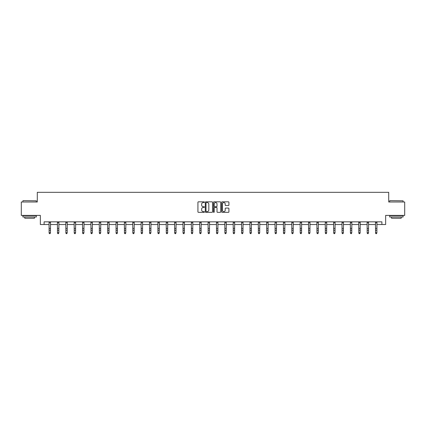 <?xml version="1.0" encoding="UTF-8"?>
<svg xmlns="http://www.w3.org/2000/svg" width="426" height="426" viewBox="0 0 426 426"><rect width="100%" height="100%" fill="white"/><g stroke="black" fill="none" stroke-linecap="round" stroke-linejoin="round"><path stroke-width="0.64" d="M204.416 202.185A0.367 0.367 0 0 0 204.049 201.817L198.452 201.817A0.527 0.527 0 0 0 197.925 202.345L197.925 211.823A0.527 0.527 0 0 0 198.452 212.35L204.049 212.35A0.367 0.367 0 0 0 204.416 211.983A0.367 0.367 0 0 0 204.049 211.615L203.324 211.615A1.683 1.683 0 0 1 201.636 209.927L201.636 209.139A1.683 1.683 0 0 1 203.324 207.451L204.049 207.451A0.367 0.367 0 0 0 204.416 207.084A0.367 0.367 0 0 0 204.049 206.716L203.324 206.716A1.683 1.683 0 0 1 201.636 205.028L201.636 204.24A1.683 1.683 0 0 1 203.324 202.552L204.049 202.552A0.367 0.367 0 0 0 204.416 202.185M228.389 205.529A0.527 0.527 0 0 0 228.916 205.002L228.916 202.345A0.527 0.527 0 0 0 228.389 201.817L222.175 201.817A0.527 0.527 0 0 0 221.648 202.345L221.648 211.823A0.527 0.527 0 0 0 222.175 212.35L228.389 212.35A0.527 0.527 0 0 0 228.916 211.823L228.916 208.612A0.527 0.527 0 0 0 228.389 208.085L225.732 208.085A0.527 0.527 0 0 0 225.205 208.612L225.205 210.204A1.411 1.411 0 0 1 223.794 211.615A1.411 1.411 0 0 1 222.388 210.204L222.388 203.963A1.411 1.411 0 0 1 223.794 202.552A1.411 1.411 0 0 1 225.205 203.963L225.205 205.002A0.527 0.527 0 0 0 225.732 205.529L228.389 205.529M44.102 224.523L44.102 221.839L381.898 221.839L381.898 224.523L385.652 224.523L385.652 215.402L404.7 215.402L404.7 201.988L388.709 201.988L388.709 192.328L37.291 192.328L37.291 201.988L21.3 201.988L21.3 215.402L40.348 215.402L40.348 224.523L49.118 224.523M212.537 202.345A0.527 0.527 0 0 0 212.015 201.817L205.801 201.817A0.527 0.527 0 0 0 205.273 202.345L205.273 211.823A0.527 0.527 0 0 0 205.801 212.35L212.015 212.35A0.527 0.527 0 0 0 212.537 211.823L212.537 202.345M213.985 201.817L220.199 201.817A0.527 0.527 0 0 1 220.727 202.345L220.727 211.823A0.527 0.527 0 0 1 220.199 212.35L217.542 212.35A0.527 0.527 0 0 1 217.015 211.823L217.015 207.979A0.527 0.527 0 0 0 216.488 207.451L214.725 207.451A0.527 0.527 0 0 0 214.198 207.979L214.198 211.983A0.367 0.367 0 0 1 213.831 212.35A0.367 0.367 0 0 1 213.463 211.983L213.463 202.345A0.527 0.527 0 0 1 213.985 201.817M50.46 224.523L57.489 224.523M58.831 224.523L65.86 224.523M67.201 224.523L74.231 224.523M75.567 224.523L82.596 224.523M83.938 224.523L90.967 224.523M92.309 224.523L99.338 224.523M100.68 224.523L107.709 224.523M109.051 224.523L116.074 224.523M117.416 224.523L124.445 224.523M125.787 224.523L132.816 224.523M134.158 224.523L141.187 224.523M142.529 224.523L149.558 224.523M150.9 224.523L157.924 224.523M159.265 224.523L166.294 224.523M167.636 224.523L174.665 224.523M176.007 224.523L183.036 224.523M184.378 224.523L191.407 224.523M192.744 224.523L199.773 224.523M201.115 224.523L208.144 224.523M209.485 224.523L216.514 224.523M217.856 224.523L224.885 224.523M226.227 224.523L233.256 224.523M234.593 224.523L241.622 224.523M242.964 224.523L249.993 224.523M251.335 224.523L258.364 224.523M259.706 224.523L266.735 224.523M268.076 224.523L275.1 224.523M276.442 224.523L283.471 224.523M284.813 224.523L291.842 224.523M293.184 224.523L300.213 224.523M301.555 224.523L308.584 224.523M309.926 224.523L316.949 224.523M318.291 224.523L325.32 224.523M326.662 224.523L333.691 224.523M335.033 224.523L342.062 224.523M343.404 224.523L350.433 224.523M351.769 224.523L358.798 224.523M360.14 224.523L367.169 224.523M368.511 224.523L375.54 224.523M376.882 224.523L381.898 224.523M206.376 202.552A0.367 0.367 0 0 0 206.008 202.925L206.008 211.243A0.367 0.367 0 0 0 206.376 211.615L207.142 211.615A1.683 1.683 0 0 0 208.825 209.927L208.825 204.24A1.683 1.683 0 0 0 207.142 202.552L206.376 202.552M217.015 203.99A1.411 1.411 0 0 0 215.609 202.579A1.411 1.411 0 0 0 214.198 203.99L214.198 206.189A0.527 0.527 0 0 0 214.725 206.716L216.488 206.716A0.527 0.527 0 0 0 217.015 206.189L217.015 203.99M50.06 233.549L50.46 232.782L50.529 221.839L49.054 221.85L49.118 232.782L50.46 232.782L50.06 233.672L49.523 233.549L50.06 233.672M49.523 233.672L49.118 233.081L49.523 233.549M23.068 200.646L36.322 200.806L23.068 200.646M29.618 217.01L22.908 217.01L22.908 215.668L36.322 215.668L36.322 217.01L29.618 217.01M34.447 217.01L34.447 218.245L24.788 218.245L24.788 217.01M389.838 200.646L403.092 200.806L389.838 200.646M396.382 217.01L389.678 217.01L389.678 215.668L403.092 215.668L403.092 217.01L396.382 217.01M401.212 217.01L401.212 218.245L391.553 218.245L391.553 217.01M58.426 233.549L58.831 232.782L58.9 221.839L57.425 221.85L57.489 232.782L58.831 232.782L58.426 233.672L57.893 233.549L58.426 233.672M57.893 233.672L57.489 233.081L57.893 233.549M66.797 233.549L67.201 232.782L67.265 221.839L65.796 221.85L65.86 232.782L67.201 232.782L66.797 233.672L66.259 233.549L66.797 233.672M66.259 233.672L65.86 233.081L66.259 233.549M74.161 221.839L74.231 232.782L75.567 232.782L75.168 233.672L74.63 233.549L75.168 233.672M75.168 233.549L75.567 232.782L75.636 221.839L74.167 221.85M74.63 233.672L74.231 233.081L74.63 233.549M83.539 233.549L83.938 232.782L84.007 221.839L82.532 221.85L82.596 232.782L83.938 232.782L83.539 233.672L83.001 233.549L83.539 233.672M83.001 233.672L82.596 233.081L83.001 233.549M91.904 233.549L92.309 232.782L92.373 221.85L90.903 221.85L90.967 232.782L92.309 232.782L91.904 233.672L91.372 233.549L91.904 233.672M91.372 233.672L90.967 233.081L91.372 233.549M99.269 221.839L99.338 232.782L100.68 232.782L100.275 233.672L99.737 233.549L100.275 233.672M100.275 233.549L100.68 232.782L100.749 221.839L99.274 221.85M99.737 233.672L99.338 233.081L99.737 233.549M108.646 233.549L109.051 232.782L109.115 221.839L107.645 221.85L107.709 232.782L109.051 232.782L108.646 233.672L108.108 233.549L108.646 233.672M108.108 233.672L107.709 233.081L108.108 233.549M117.017 233.549L117.416 232.782L117.48 221.85L116.016 221.85L116.074 232.782L117.416 232.782L117.017 233.672L116.479 233.549L117.017 233.672M116.479 233.672L116.074 233.081L116.479 233.549M125.388 233.549L125.787 232.782L125.856 221.839L124.381 221.85L124.445 232.782L125.787 232.782L125.388 233.672L124.85 233.549L125.388 233.672M124.85 233.672L124.445 233.081L124.85 233.549M133.753 233.549L134.158 232.782L134.227 221.839L132.752 221.85L132.816 232.782L134.158 232.782L133.753 233.672L133.221 233.549L133.753 233.672M133.221 233.672L132.816 233.081L133.221 233.549M142.124 233.549L142.529 232.782L142.598 221.839L141.123 221.85L141.187 232.782L142.529 232.782L142.124 233.672L141.586 233.549L142.124 233.672M141.586 233.672L141.187 233.081L141.586 233.549M150.495 233.549L150.9 232.782L150.964 221.839L149.494 221.85L149.558 232.782L150.9 232.782L150.495 233.672L149.957 233.549L150.495 233.672M149.957 233.672L149.558 233.081L149.957 233.549M158.866 233.549L159.265 232.782L159.335 221.839L157.86 221.85L157.924 232.782L159.265 232.782L158.866 233.672L158.328 233.549L158.866 233.672M158.328 233.672L157.924 233.081L158.328 233.549M167.237 233.549L167.636 232.782L167.706 221.839L166.231 221.85L166.294 232.782L167.636 232.782L167.237 233.672L166.699 233.549L167.237 233.672M166.699 233.672L166.294 233.081L166.699 233.549M175.603 233.549L176.007 232.782L176.076 221.839L174.601 221.85L174.665 232.782L176.007 232.782L175.603 233.672L175.07 233.549L175.603 233.672M175.07 233.672L174.665 233.081L175.07 233.549M183.973 233.549L184.378 232.782L184.442 221.839L182.972 221.85L183.036 232.782L184.378 232.782L183.973 233.672L183.436 233.549L183.973 233.672M183.436 233.672L183.036 233.081L183.436 233.549M191.338 221.839L191.407 232.782L192.744 232.782L192.344 233.672L191.806 233.549L192.344 233.672M192.344 233.549L192.744 232.782L192.813 221.839L191.343 221.85M191.806 233.672L191.407 233.081L191.806 233.549M200.715 233.549L201.115 232.782L201.184 221.839L199.709 221.85L199.773 232.782L201.115 232.782L200.715 233.672L200.177 233.549L200.715 233.672M200.177 233.672L199.773 233.081L200.177 233.549M209.081 233.549L209.485 232.782L209.549 221.85L208.08 221.85L208.144 232.782L209.485 232.782L209.081 233.672L208.548 233.549L209.081 233.672M208.548 233.672L208.144 233.081L208.548 233.549M216.445 221.839L216.514 232.782L217.856 232.782L217.452 233.672L216.919 233.549L217.452 233.672M217.452 233.549L217.856 232.782L217.926 221.839L216.451 221.85M216.919 233.672L216.514 233.081L216.919 233.549M225.823 233.549L226.227 232.782L226.291 221.839L224.821 221.85L224.885 232.782L226.227 232.782L225.823 233.672L225.285 233.549L225.823 233.672M225.285 233.672L224.885 233.081L225.285 233.549M234.194 233.549L234.593 232.782L234.657 221.85L233.192 221.85L233.256 232.782L234.593 232.782L234.194 233.672L233.656 233.549L234.194 233.672M233.656 233.672L233.256 233.081L233.656 233.549M242.564 233.549L242.964 232.782L243.033 221.839L241.558 221.85L241.622 232.782L242.964 232.782L242.564 233.672L242.027 233.549L242.564 233.672M242.027 233.672L241.622 233.081L242.027 233.549M250.93 233.549L251.335 232.782L251.404 221.839L249.929 221.85L249.993 232.782L251.335 232.782L250.93 233.672L250.397 233.549L250.93 233.672M250.397 233.672L249.993 233.081L250.397 233.549M259.301 233.549L259.706 232.782L259.775 221.839L258.3 221.85L258.364 232.782L259.706 232.782L259.301 233.672L258.763 233.549L259.301 233.672M258.763 233.672L258.364 233.081L258.763 233.549M267.672 233.549L268.076 232.782L268.14 221.839L266.671 221.85L266.735 232.782L268.076 232.782L267.672 233.672L267.134 233.549L267.672 233.672M267.134 233.672L266.735 233.081L267.134 233.549M276.043 233.549L276.442 232.782L276.511 221.839L275.042 221.85L275.1 232.782L276.442 232.782L276.043 233.672L275.505 233.549L276.043 233.672M275.505 233.672L275.1 233.081L275.505 233.549M284.414 233.549L284.813 232.782L284.882 221.839L283.407 221.85L283.471 232.782L284.813 232.782L284.414 233.672L283.876 233.549L284.414 233.672M283.876 233.672L283.471 233.081L283.876 233.549M292.779 233.549L293.184 232.782L293.253 221.839L291.778 221.85L291.842 232.782L293.184 232.782L292.779 233.672L292.247 233.549L292.779 233.672M292.247 233.672L291.842 233.081L292.247 233.549M301.15 233.549L301.555 232.782L301.619 221.839L300.149 221.85L300.213 232.782L301.555 232.782L301.15 233.672L300.612 233.549L301.15 233.672M300.612 233.672L300.213 233.081L300.612 233.549M308.515 221.839L308.584 232.782L309.926 232.782L309.521 233.672L308.983 233.549L309.521 233.672M309.521 233.549L309.926 232.782L309.99 221.839L308.52 221.85M308.983 233.672L308.584 233.081L308.983 233.549M317.892 233.549L318.291 232.782L318.36 221.839L316.885 221.85L316.949 232.782L318.291 232.782L317.892 233.672L317.354 233.549L317.892 233.672M317.354 233.672L316.949 233.081L317.354 233.549M326.263 233.549L326.662 232.782L326.726 221.85L325.256 221.85L325.32 232.782L326.662 232.782L326.263 233.672L325.725 233.549L326.263 233.672M325.725 233.672L325.32 233.081L325.725 233.549M333.622 221.839L333.691 232.782L335.033 232.782L334.628 233.672L334.096 233.549L334.628 233.672M334.628 233.549L335.033 232.782L335.102 221.839L333.627 221.85M334.096 233.672L333.691 233.081L334.096 233.549M342.999 233.549L343.404 232.782L343.468 221.839L341.998 221.85L342.062 232.782L343.404 232.782L342.999 233.672L342.461 233.549L342.999 233.672M342.461 233.672L342.062 233.081L342.461 233.549M351.37 233.549L351.769 232.782L351.833 221.85L350.369 221.85L350.433 232.782L351.769 232.782L351.37 233.672L350.832 233.549L351.37 233.672M350.832 233.672L350.433 233.081L350.832 233.549M359.741 233.549L360.14 232.782L360.21 221.839L358.735 221.85L358.798 232.782L360.14 232.782L359.741 233.672L359.203 233.549L359.741 233.672M359.203 233.672L358.798 233.081L359.203 233.549M368.107 233.549L368.511 232.782L368.581 221.839L367.105 221.85L367.169 232.782L368.511 232.782L368.107 233.672L367.574 233.549L368.107 233.672M367.574 233.672L367.169 233.081L367.574 233.549M376.477 233.549L376.882 232.782L376.951 221.839L375.476 221.85L375.54 232.782L376.882 232.782L376.477 233.672L375.94 233.549L376.477 233.672M375.94 233.672L375.54 233.081L375.94 233.549M50.46 228.384L49.118 228.384M50.46 230.226L49.118 230.226M50.46 222.718L49.118 222.718M58.831 228.384L57.489 228.384M58.831 230.226L57.489 230.226M58.831 222.718L57.489 222.718M67.201 228.384L65.86 228.384M67.201 230.226L65.86 230.226M67.201 222.718L65.86 222.718M75.567 228.384L74.231 228.384M75.567 230.226L74.231 230.226M75.567 222.718L74.231 222.718M83.938 228.384L82.596 228.384M83.938 230.226L82.596 230.226M83.938 222.718L82.596 222.718M92.309 228.384L90.967 228.384M92.309 230.226L90.967 230.226M92.309 222.718L90.967 222.718M100.68 228.384L99.338 228.384M100.68 230.226L99.338 230.226M100.68 222.718L99.338 222.718M109.051 228.384L107.709 228.384M109.051 230.226L107.709 230.226M109.051 222.718L107.709 222.718M117.416 228.384L116.074 228.384M117.416 230.226L116.074 230.226M117.416 222.718L116.074 222.718M125.787 228.384L124.445 228.384M125.787 230.226L124.445 230.226M125.787 222.718L124.445 222.718M134.158 228.384L132.816 228.384M134.158 230.226L132.816 230.226M134.158 222.718L132.816 222.718M142.529 228.384L141.187 228.384M142.529 230.226L141.187 230.226M142.529 222.718L141.187 222.718M150.9 228.384L149.558 228.384M150.9 230.226L149.558 230.226M150.9 222.718L149.558 222.718M159.265 228.384L157.924 228.384M159.265 230.226L157.924 230.226M159.265 222.718L157.924 222.718M167.636 228.384L166.294 228.384M167.636 230.226L166.294 230.226M167.636 222.718L166.294 222.718M176.007 228.384L174.665 228.384M176.007 230.226L174.665 230.226M176.007 222.718L174.665 222.718M184.378 228.384L183.036 228.384M184.378 230.226L183.036 230.226M184.378 222.718L183.036 222.718M192.744 228.384L191.407 228.384M192.744 230.226L191.407 230.226M192.744 222.718L191.407 222.718M201.115 228.384L199.773 228.384M201.115 230.226L199.773 230.226M201.115 222.718L199.773 222.718M209.485 228.384L208.144 228.384M209.485 230.226L208.144 230.226M209.485 222.718L208.144 222.718M217.856 228.384L216.514 228.384M217.856 230.226L216.514 230.226M217.856 222.718L216.514 222.718M226.227 228.384L224.885 228.384M226.227 230.226L224.885 230.226M226.227 222.718L224.885 222.718M234.593 228.384L233.256 228.384M234.593 230.226L233.256 230.226M234.593 222.718L233.256 222.718M242.964 228.384L241.622 228.384M242.964 230.226L241.622 230.226M242.964 222.718L241.622 222.718M251.335 228.384L249.993 228.384M251.335 230.226L249.993 230.226M251.335 222.718L249.993 222.718M259.706 228.384L258.364 228.384M259.706 230.226L258.364 230.226M259.706 222.718L258.364 222.718M268.076 228.384L266.735 228.384M268.076 230.226L266.735 230.226M268.076 222.718L266.735 222.718M276.442 228.384L275.1 228.384M276.442 230.226L275.1 230.226M276.442 222.718L275.1 222.718M284.813 228.384L283.471 228.384M284.813 230.226L283.471 230.226M284.813 222.718L283.471 222.718M293.184 228.384L291.842 228.384M293.184 230.226L291.842 230.226M293.184 222.718L291.842 222.718M301.555 228.384L300.213 228.384M301.555 230.226L300.213 230.226M301.555 222.718L300.213 222.718M309.926 228.384L308.584 228.384M309.926 230.226L308.584 230.226M309.926 222.718L308.584 222.718M318.291 228.384L316.949 228.384M318.291 230.226L316.949 230.226M318.291 222.718L316.949 222.718M326.662 228.384L325.32 228.384M326.662 230.226L325.32 230.226M326.662 222.718L325.32 222.718M335.033 228.384L333.691 228.384M335.033 230.226L333.691 230.226M335.033 222.718L333.691 222.718M343.404 228.384L342.062 228.384M343.404 230.226L342.062 230.226M343.404 222.718L342.062 222.718M351.769 228.384L350.433 228.384M351.769 230.226L350.433 230.226M351.769 222.718L350.433 222.718M360.14 228.384L358.798 228.384M360.14 230.226L358.798 230.226M360.14 222.718L358.798 222.718M368.511 228.384L367.169 228.384M368.511 230.226L367.169 230.226M368.511 222.718L367.169 222.718M376.882 228.384L375.54 228.384M376.882 230.226L375.54 230.226M376.882 222.718L375.54 222.718M22.908 201.988L22.908 200.806M25.97 215.668L25.97 215.402M33.265 215.668L33.265 215.402M36.322 201.988L36.322 200.806M389.678 201.988L389.678 200.806M392.735 215.668L392.735 215.402M400.03 215.668L400.03 215.402M403.092 201.988L403.092 200.806"/></g></svg>

